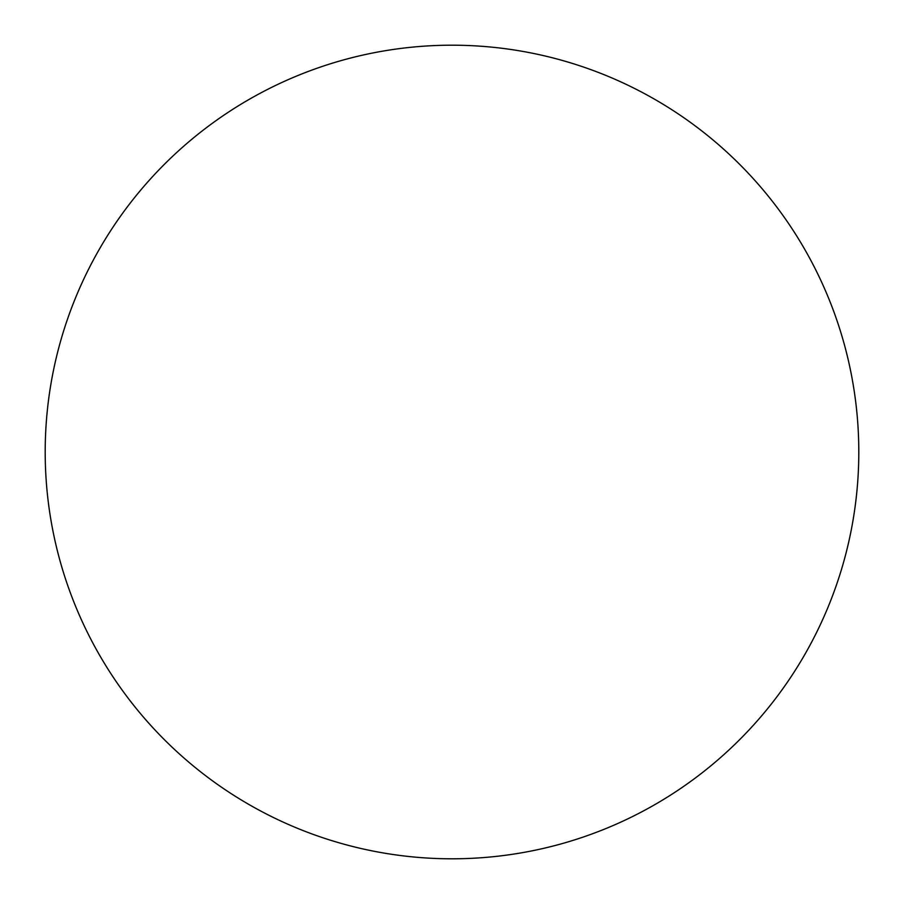 <?xml version="1.0" encoding="UTF-8"?>
<svg xmlns="http://www.w3.org/2000/svg" width="904" height="904" viewBox="0 0 904 904"><rect width="100%" height="100%" fill="white"/><g stroke="black" fill="none" stroke-linecap="round" stroke-linejoin="round"><path stroke-width="1.36" d="M452 858.8A406.8 406.8 0 0 0 858.8 452A406.8 406.8 0 0 0 452 45.2A406.8 406.8 0 0 0 45.2 452A406.8 406.8 0 0 0 452 858.8"/></g></svg>
